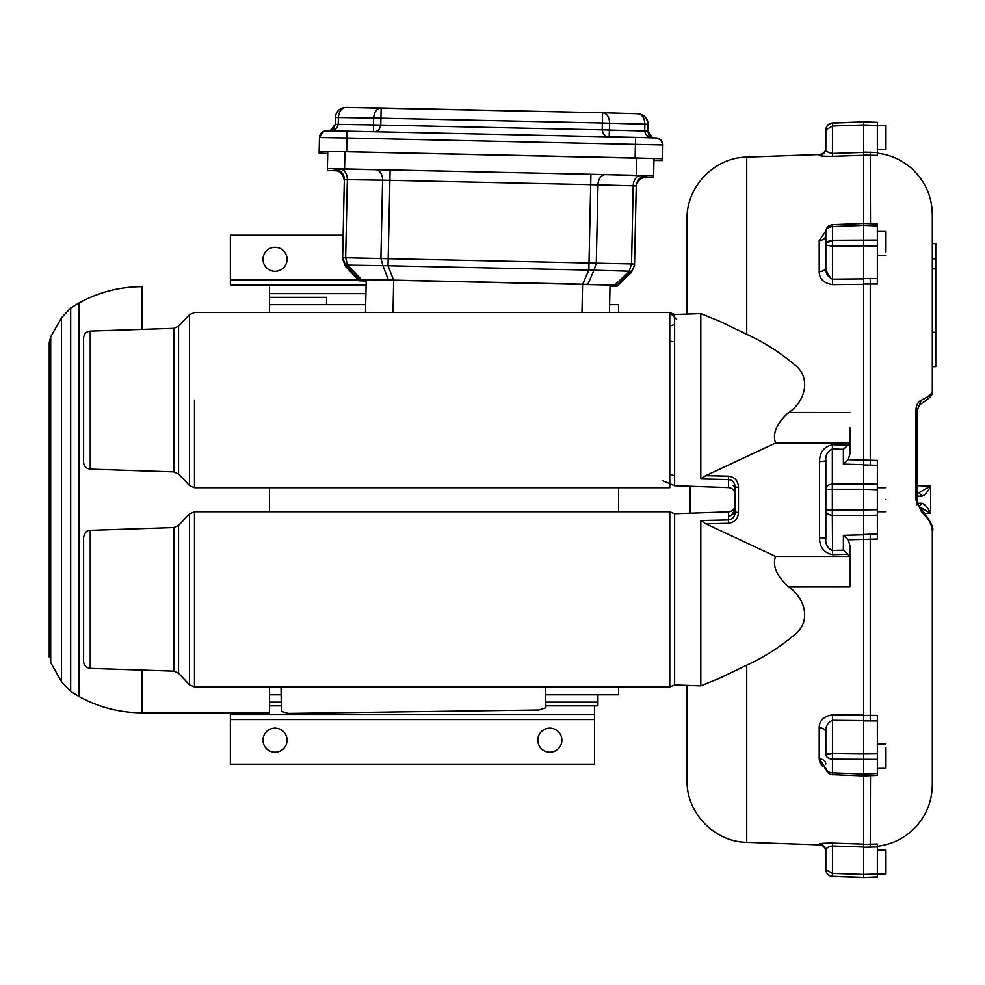 <?xml version="1.0" encoding="UTF-8"?>
<svg xmlns="http://www.w3.org/2000/svg" width="985" height="985" viewBox="0 0 985 985"><rect width="100%" height="100%" fill="white"/><g stroke="black" fill="none" stroke-linecap="round" stroke-linejoin="round"><path stroke-width="1.48" d="M381.01 107.968L345.833 107.427C339.837 107.87 336.365 111.046 335.392 116.981L335.368 117.51C336.119 111.268 339.628 107.907 345.895 107.427C341.463 107.919 338.963 111.28 338.384 117.535L335.368 117.51L335.343 118.914M647.847 125.181L647.724 131.128L644.707 131.017L644.855 124.159C644.559 117.892 642.208 114.42 637.788 113.743C644.042 114.482 647.391 117.991 647.871 124.27L602.327 122.99L602.549 112.758C606.969 113.435 609.321 116.907 609.616 123.174L609.149 136.841C605.381 136.903 603.054 134.576 602.18 129.86L380.776 125.07C379.705 129.749 377.28 131.965 373.512 131.744L373.487 124.935L380.776 125.07L380.924 118.212L373.635 118.065C374.202 111.822 376.713 108.461 381.146 107.968L380.924 118.212L602.327 122.99L602.18 129.86L644.707 131.017L645.692 134.132L648.118 136.361L652.796 137.974M647.871 124.172C648.967 115.664 635.891 112.475 637.837 113.743L602.685 112.758M381.06 107.968L602.549 112.758L345.833 107.427M877.352 154.633L877.352 155.421C877.352 152.441 877.352 152.441 877.352 155.421L863.611 155.076L863.611 152.182L863.611 155.322L832.46 156.356L832.46 153.475C827.572 152.564 825.356 150.89 825.836 148.44C825.455 152.49 823.251 154.768 819.2 155.285L819.261 155.384M822.487 156.073L824.408 156.246M824.396 767.758L825.861 768.596L819.2 758.844L819.692 761.861M820.012 762.698L822.487 766.231M844.921 876.785L832.46 876.354C828.422 875.837 826.206 873.56 825.836 869.496L825.836 851.028C825.43 847.001 823.226 844.711 819.2 844.17C819.286 843.468 823.706 843.111 832.46 843.111L863.611 844.133L863.611 874.508L877.352 874.027L877.352 876.958L863.611 877.573L877.352 877.093M832.46 714.814L832.46 720.281C827.572 722.584 825.356 726.573 825.836 732.261C825.43 729.602 823.226 728.087 819.2 727.73C819.286 720.577 823.706 716.28 832.46 714.814L863.611 715.122L863.611 753.624L877.352 753.476L877.352 720.909L863.611 720.885L863.611 715.418L877.352 715.405L877.352 717.868M877.352 536.517L877.352 539.029L848.233 539.768L849.883 545.493L849.883 586.986L849.883 558.187L849.144 556.402L775.527 556.402L705.765 523.798L700.803 520.523L728.518 519.932C732.668 519.304 734.872 516.731 735.155 512.225L735.155 487.243L738.467 487.107L738.467 512.36C738.061 518.726 734.748 522.382 728.518 523.294L705.765 523.798M849.883 586.986L788.788 587.023C805.816 598.387 811.492 622.692 793.959 635.202C779.714 647.293 763.978 657.291 746.728 665.183L719.333 678.333L700.803 685.855L700.803 520.523M832.46 156.356C823.706 156.356 819.286 155.999 819.2 155.285L819.2 154.583L746.728 157.12L746.728 334.284C763.941 342.164 779.664 352.137 793.898 364.204C811.48 376.701 805.865 401.043 788.788 412.444C776.685 423.205 772.265 433.412 775.527 443.053L849.144 443.053L849.883 441.28L849.883 428.5M849.883 428.044L849.883 453.962L848.233 459.687L863.611 460.094L863.611 464.957L863.611 278.57L863.611 284.345L832.46 284.64C823.706 283.188 819.286 278.878 819.2 271.737C823.251 271.392 825.455 269.878 825.836 267.194L825.836 231.537C826.206 227.547 828.422 225.294 832.46 224.777L832.46 226.562L863.611 225.393L863.611 155.076M832.46 284.64L832.46 279.174C827.572 276.883 825.356 272.882 825.836 267.194L825.836 235.464C825.43 238.493 823.226 240.205 819.2 240.611L825.898 230.847M863.611 229.382L863.611 228.003M825.836 148.44L825.836 129.971C826.23 125.932 828.447 123.642 832.46 123.1L832.46 122.977C828.422 123.482 826.218 125.772 825.836 129.848M877.352 152.515L877.352 125.427L863.611 124.96L863.611 152.182L877.352 152.515L877.352 155.421M863.611 152.441L832.46 153.475L832.46 126.031L863.611 124.96L863.611 122.029L832.46 123.1L832.46 126.031L825.836 129.971M877.352 846.275C890.132 844.748 901.398 839.799 911.15 831.402C924.915 818.929 931.97 803.403 932.315 784.823L932.315 531.518C932.29 524.993 928.646 518.332 921.344 511.51L915.841 499.727L916.924 499.075L916.924 410.967L915.828 410.203C916.395 404.835 918.242 401.498 921.344 400.193C928.646 396.684 932.29 393.655 932.315 391.082L932.315 214.631C931.97 196.064 924.915 180.538 911.15 168.053C901.398 159.656 890.132 154.707 877.352 153.192M877.352 228.52L877.352 231.463L885.946 231.463L885.946 251.988M877.352 244.785L877.352 284.049L863.611 284.049M863.611 460.106L877.352 460.438L877.352 509.75L832.325 510.193L832.325 515.327C828.385 515.02 826.218 513.247 825.836 510.008L825.836 538.512A6.489 0.751 0 0 0 819.569 537.748C819.545 547.106 823.879 552.745 832.559 554.69L832.325 515.327L863.611 515.327L863.611 510.193M870.247 721.131L870.247 534.202L877.352 534.153L877.352 515.192L877.352 536.283M877.352 717.93L877.352 743.946L885.946 743.946M885.946 747.467L885.946 767.992L877.352 767.992L877.352 769.482M877.352 846.94L863.611 847.272L863.611 844.379L877.352 844.034C877.352 847.014 877.352 847.014 877.352 844.034L877.352 874.027M831.919 153.475L830.503 153.303M863.611 122.029L877.352 122.497L877.352 125.427M831.057 278.927L826.132 270.703M825.972 269.57L825.886 268.683M848.233 459.687L843.382 464.132L863.611 464.674M825.836 460.955L825.836 489.446C826.218 486.221 828.385 484.448 832.325 484.127L832.325 449C827.449 451.364 825.282 455.341 825.836 460.955L819.569 461.706C819.545 452.361 823.879 446.71 832.559 444.764L848.011 445.195L843.382 449.308L843.382 464.132M848.011 445.195L849.144 443.053M788.788 587.023C776.685 576.25 772.265 566.043 775.527 556.402M746.728 334.284L719.333 321.122L700.803 313.599L700.803 478.944L705.765 475.669L775.527 443.053M705.765 475.669L728.518 476.161C734.748 477.085 738.061 480.729 738.467 487.107M849.144 556.402L848.011 554.26L832.559 554.69M843.382 449.308L832.325 449L832.559 444.764M700.803 478.944L728.518 479.535L728.518 476.161M863.611 484.127L832.325 484.127L832.325 489.262L863.611 489.262L863.611 464.957L877.352 465.302M825.836 538.512C825.282 544.114 827.449 548.091 832.325 550.467L843.382 550.147L848.011 554.26M738.467 512.36L735.155 512.225M728.518 523.294L728.518 511.855C732.557 511.35 734.773 509.06 735.155 504.997M700.803 313.599L674.614 314.51L669.714 312.528L676.646 319.399L669.738 312.528L676.646 319.399L669.738 312.528L674.614 314.51L674.614 485.716L728.518 487.6L728.518 479.535C732.655 480.151 734.859 482.712 735.155 487.243M669.775 400.119L669.775 487.71L194.488 487.71L189.514 485.568L189.514 314.671L194.488 312.528L669.775 312.528L669.775 400.119M687.062 685.375L687.062 781.068L687.062 685.375M687.062 218.399L687.062 314.08L687.062 218.399C686.557 186.325 714.667 157.465 746.728 157.12M90.238 530.324L90.238 668.372C86.2 667.867 83.984 665.577 83.602 661.501L83.602 537.231C84.808 532.368 87.025 530.065 90.238 530.324L173.816 527.554L178.568 525.424L189.514 513.899L194.488 511.757L669.775 511.757L674.614 513.739L674.614 684.944L700.803 685.855M877.352 534.153L877.352 539.029M728.518 516.054L729.454 515.955M729.836 515.881L731.018 515.487M731.313 515.352L735.155 509.196L734.65 511.769M877.352 874.138L885.946 874.138L885.946 850.092L877.352 850.092M877.352 754.03L877.352 754.855M825.849 754.756L825.836 732.261L825.836 754.473C826.206 757.268 828.422 758.844 832.46 759.201L877.352 759.386L877.352 753.476M863.611 759.546L863.611 774.075L832.46 772.893L832.448 774.776C828.385 774.235 826.181 771.945 825.836 767.918L825.836 767.918C826.23 770.849 828.447 772.499 832.46 772.893L832.46 753.279L863.611 753.624L863.611 759.546M863.611 774.075L863.611 775.946L877.352 775.429L877.352 773.545L863.611 774.075L863.611 771.403M877.352 773.545L877.352 759.386M263.007 740.178A12.017 12.017 0 0 1 281.045 729.762A12.017 12.017 0 0 1 281.045 750.595A12.017 12.017 0 0 1 263.007 740.178M537.81 740.178A12.017 12.017 0 0 1 555.836 729.762A12.017 12.017 0 0 1 555.836 750.595A12.017 12.017 0 0 1 537.81 740.178M263.007 259.289A12.017 12.017 0 0 1 281.045 248.885A12.017 12.017 0 0 1 281.045 269.705A12.017 12.017 0 0 1 263.007 259.289M631.336 272.574L616.893 286.376L631.348 272.562L634.512 265.347L631.336 272.574L631.373 271.294L629.243 271.207L631.533 263.955L345.661 257.774L347.643 265.125L345.501 265.113L345.476 266.381L342.62 259.043L344.331 179.615L342.62 259.043L345.476 266.381L359.328 280.811L359.353 279.605L369.806 279.752L366.223 279.752L365.509 312.528L365.681 304.661L269.533 304.661M340.293 169.125L375.544 169.666A10.306 7.289 90.9 0 1 382.599 180.169L389.888 180.304L388.041 265.765L382.894 265.667L380.912 258.316L382.599 180.169L347.348 179.627A10.306 7.289 90.9 0 0 340.293 169.125L334.26 169.088A10.306 10.306 -178.8 0 1 344.331 179.615L347.348 179.627L345.661 257.774L342.645 257.762L345.501 265.113L359.353 279.605M646.726 177.115L646.074 177.128C646.455 176.635 637.086 177.657 636.212 187.199L634.512 265.347L636.212 187.199C636.95 180.957 640.459 177.596 646.726 177.115L646.763 175.835L605.479 174.628A10.306 7.289 -88.4 0 0 597.981 184.823L596.282 262.97L593.992 270.222L588.845 270.099L590.692 184.651L633.22 185.808L631.533 263.955L634.549 264.066L633.466 268.449L631.373 271.294L616.905 285.17L616.881 286.376M343.137 235.243L230.379 235.243L230.379 285.047L366.1 285.047L230.379 285.047M921.344 400.193L916.924 410.967M863.611 278.878L832.46 279.174L832.46 246.188L863.611 245.831L863.611 278.57L877.352 278.558L877.352 245.991L863.611 245.831L863.611 225.393L877.352 225.91L877.352 224.124M932.315 332.29L935.75 332.29L935.75 258.772L932.315 258.772M932.315 243.615L935.75 243.615L935.75 258.772M932.315 268.88L935.75 268.88M919.399 506.733L930.579 513.32L925.346 513.505M916.924 485.642L930.579 486.134L918.845 492.746L916.924 492.697M826.353 243.197L832.46 240.266L832.46 226.562C828.447 226.956 826.23 228.619 825.836 231.537M877.352 125.329L877.352 149.363L885.946 149.363L885.946 125.329L877.352 125.329M832.46 876.342L863.611 877.426L863.611 874.508L832.46 873.436L832.46 876.478C828.422 875.973 826.218 873.683 825.836 869.62M832.46 843.111L832.46 845.992C827.572 846.891 825.356 848.577 825.836 851.028L825.886 850.4M863.611 770.073L863.611 771.464M825.836 732.261L825.886 730.784M825.972 729.885L826.132 728.752M832.46 774.678L863.611 775.946M863.611 715.418L863.611 515.327M877.352 245.991L877.352 240.069L832.46 240.266L832.46 246.188L825.836 244.994C826.23 242.212 828.447 240.635 832.46 240.266M863.611 844.379L863.611 774.789M870.247 534.202L863.611 534.51L863.611 539.361M825.836 764.003C825.455 760.949 823.251 759.238 819.2 758.844L819.2 727.73M848.233 539.768L843.382 535.323L843.382 550.147M863.611 515.438L877.352 515.192L877.352 509.75M877.352 284.049L877.352 278.558M877.352 240.069L877.352 225.91M877.352 228.483L877.352 229.874M863.611 489.262L877.352 489.717M825.836 510.008L825.836 489.446L832.325 489.262L832.325 510.193L825.836 510.008M863.611 489.459L863.611 510.008M735.142 489.89L735.032 489.003M734.933 488.56L734.638 487.673M734.514 487.403L733.234 485.506M734.034 512.951L733.209 513.973M732.163 514.86L729.392 515.968M921.344 511.51L920.84 508.482C919.079 507.669 917.774 504.529 916.924 499.075M877.352 715.405L877.352 720.909M885.946 499.727C885.946 515.241 885.946 515.241 885.946 499.727C885.946 484.226 885.946 484.226 885.946 499.727M932.315 366.629L935.75 366.629L935.75 332.29M141.926 670.071L141.926 712.82L269.533 712.82L269.533 686.939M269.533 511.757L269.533 487.71M269.533 312.528L269.533 286.647M690.189 513.197L690.189 486.258M916.924 496.181L922.058 496.181C925.001 495.123 927.845 491.774 930.579 486.134L930.579 513.32C927.845 507.681 925.001 504.332 922.058 503.273L917.675 503.273M141.926 329.384L141.926 286.647C119.542 286.746 98.537 292.2 78.935 303.011L70.686 307.985L70.686 691.47L61.513 681.706L50.715 662.609L50.715 336.845L61.513 317.749L61.513 681.706M545.653 694.807L618.531 694.807L618.531 686.939M269.533 694.807L281.144 694.807M618.531 511.757L618.531 487.71M674.614 341.795L669.775 341.216M922.058 503.273L918.845 506.721M916.924 492.746L918.845 492.746L922.058 496.181M618.531 312.528L618.531 304.661L609.616 304.661L609.444 312.528L610.047 285.022L609.616 304.661M545.752 702.145L597.92 702.145L597.92 694.807M597.92 702.145L597.92 705.826L545.801 705.826M366.198 280.959L366.223 279.752M326.552 304.661L326.552 297.322L269.533 297.322M269.533 702.145L281.242 702.145M269.533 705.826L281.291 705.826M281.033 686.939L281.365 711.355L288.26 713.423L538.992 710L545.825 707.747L545.542 686.939M610.047 285.022L369.806 279.752M606.452 284.862L616.905 285.17M616.893 286.376L610.01 286.29M366.198 281.021L359.328 280.811L345.489 266.393M269.533 293.641L365.915 293.641M230.379 712.82L230.379 714.408L594.484 714.408L594.484 705.826M230.379 719.567L230.379 714.408L594.484 714.408L594.484 719.567L230.379 719.567L230.379 764.212L594.484 764.212L594.484 719.567M582.677 284.222L393.594 280.134L388.041 265.765L588.845 270.099L582.677 284.222L596.147 284.579M380.124 279.9L393.594 280.134M337.005 170.811L327.352 170.503L327.389 168.644L344.565 168.915L344.935 151.739L327.759 151.481L327.389 168.644M344.565 168.915L653.634 175.699L653.597 177.559L643.931 177.435M327.759 151.481L327.352 170.503M344.935 151.739L654.003 158.536L653.634 175.699L653.966 160.383M327.722 153.451L319.14 153.131L319.177 151.308L346.658 151.727L346.954 137.986L662.88 144.992L662.548 160.555L653.966 160.493M346.658 151.727L635.116 157.957L662.585 158.733L662.548 160.555M319.14 153.131L319.472 137.568C325.444 124.812 330.061 133.246 347.102 131.165L326.491 130.845A6.87 6.87 1.2 0 0 319.472 137.568L319.177 151.308M647.724 131.128L652.599 137.826L649.103 135.401L647.724 131.128L647.798 127.693M335.294 120.946L335.22 124.381L333.656 128.592L330.049 130.857L335.22 124.381L335.368 117.51M335.22 124.381L338.237 124.393L337.116 127.459L334.592 129.577L329.864 130.993M373.635 118.065L338.384 117.535L338.237 124.393L373.487 124.935L373.635 118.065M819.2 844.17L819.2 844.871C823.238 845.389 825.455 847.666 825.836 851.742M746.728 665.183L746.728 842.347L819.2 844.871M788.788 412.444L849.883 412.469M819.2 240.611L819.2 271.737M870.481 223.767L870.247 152.146M915.828 499.063L915.828 410.203M870.247 465.252L870.247 278.324M870.247 847.309L870.481 775.688M819.569 461.706L819.569 537.748M863.611 484.017L877.352 484.275M178.568 525.424L178.568 673.272L189.514 684.797L189.514 513.899M189.514 684.797L194.488 686.939L194.488 511.757M334.26 169.088L334.223 170.368A10.306 10.306 -178.8 0 1 344.307 180.883C343.519 174.677 340.379 171.181 334.888 170.405L335.06 170.417M863.611 847.014L832.46 845.992L832.46 873.436L825.836 869.496M825.836 754.473L832.46 753.279L832.46 720.281L863.611 720.577M194.488 686.939L669.775 686.939L669.775 511.757M863.611 534.781L843.382 535.323M194.488 400.119L194.488 487.71M173.816 328.325L173.816 471.901L90.238 469.143L90.238 331.095L173.816 328.325L178.568 326.195L178.568 474.044L189.514 485.568M78.935 303.011L78.935 696.444L70.686 691.47M178.568 673.272L173.816 671.13L173.816 527.554M581.963 312.528L582.578 284.259M393.003 312.528L393.692 280.171M90.238 331.095C86.2 331.6 83.984 333.89 83.602 337.954L83.602 462.273C83.984 466.348 86.2 468.638 90.238 469.143M587.823 284.345L593.992 270.222L629.243 271.207L614.775 285.096M361.483 279.617L347.643 265.125L382.894 265.667L388.447 280.036M230.379 279.9L358.454 279.9M390.109 169.937L389.888 180.304L590.692 184.651L590.914 174.283L375.544 169.666M640.73 175.613A10.306 7.289 -88.4 0 0 633.22 185.808L636.236 185.919C636.975 179.676 640.484 176.315 646.763 175.835M334.223 170.368L335.011 170.417M605.479 174.628L590.914 174.283M636.47 175.219L636.839 158.056M319.472 137.568L346.954 137.986L347.102 131.165L635.559 137.395L635.116 157.957M662.88 144.992A6.87 6.87 1.2 0 0 656.17 137.974L635.559 137.395L656.379 137.974L660.627 139.747L662.88 144.992M819.2 154.583C823.238 154.079 825.455 151.788 825.836 147.725M832.46 122.977L863.611 121.894L877.352 122.374M825.836 267.194L825.836 244.994M746.728 842.347C714.667 842.003 686.557 813.142 687.062 781.068M728.518 487.6C732.557 488.104 734.773 490.395 735.155 494.47M674.614 324.274L669.775 326.269M669.775 473.97L674.614 475.952M662.905 480.84L674.614 485.716L662.905 480.84M674.614 513.739L728.518 511.855M932.315 391.082C933.879 393.914 929.741 398.408 919.891 404.564M832.448 224.678L863.611 223.509L877.352 224.026M832.46 876.478L863.611 877.573M669.775 686.939L674.614 684.944M932.315 531.518C934.408 528.44 930.591 520.757 920.84 508.482M885.946 487.71L877.352 487.71M885.946 511.757L877.352 511.757M885.946 255.509L877.352 255.509M916.924 410.93L916.924 504.812M178.568 326.195L189.514 314.671M141.926 712.82C119.542 712.721 98.537 707.267 78.935 696.444M173.816 471.901L178.568 474.044M70.686 307.985L61.513 317.749M90.238 668.372L173.816 671.13M83.602 338.003L83.602 462.273M83.602 537.182L83.602 661.501M50.715 336.845L49.25 342.423L49.25 657.032M635.559 137.395L347.102 131.165M637.861 113.743L602.623 112.758"/></g></svg>
